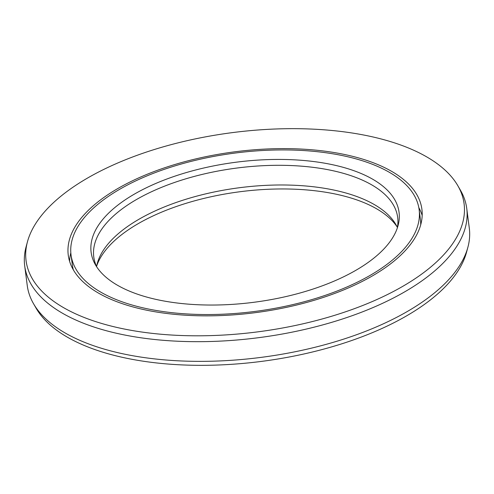 <?xml version="1.0" encoding="UTF-8"?>
<svg xmlns="http://www.w3.org/2000/svg" width="494" height="494" viewBox="0 0 494 494"><rect width="100%" height="100%" fill="white"/><g stroke="black" fill="none" stroke-linecap="round" stroke-linejoin="round"><path stroke-width="0.74" d="M397.12 226.87A155.258 70.599 172.6 0 0 150.516 217.144A155.258 70.599 -7.4 0 0 96.719 265.883M419.134 209.629A175.518 79.812 172.6 0 1 356.322 282.679A175.518 79.812 -7.4 0 1 175.592 313.054A175.518 79.812 -7.4 0 1 71.031 254.842A175.518 79.812 -7.4 0 1 133.843 181.792A175.518 79.812 172.6 0 1 314.573 151.417A175.518 79.812 172.6 0 1 419.134 209.629L420.413 219.472A175.518 79.812 172.6 0 1 420.715 224.782M71.031 254.842L72.309 264.685A175.518 79.812 -7.4 0 0 73.378 269.897M146.681 187.615A155.258 70.599 172.6 0 1 319.488 162.347A155.258 70.599 172.6 0 1 398.053 225.597A155.258 70.599 172.6 0 1 343.484 276.856A155.258 70.599 -7.4 0 1 95.49 264.895A155.258 70.599 -7.4 0 1 146.681 187.615M96.88 267.131A153.226 69.679 -7.4 0 1 93.767 256.892A153.226 69.679 -7.4 0 1 148.608 193.117A153.226 69.679 172.6 0 1 306.391 166.602A153.226 69.679 172.6 0 1 397.676 217.422A153.226 69.679 172.6 0 1 397.281 228.117M397.404 227.468A153.226 69.679 172.6 0 0 395.916 224.609A153.226 69.679 172.6 0 0 151.164 212.803A153.226 69.679 -7.4 0 0 97.306 263.395A153.226 69.679 -7.4 0 0 96.596 266.532M27.485 241.677A220.849 100.424 -7.4 0 1 105.111 168.763A220.849 100.424 172.6 0 1 457.876 185.781A220.849 100.424 172.6 0 1 385.054 295.715A220.849 100.424 -7.4 0 1 139.246 331.653A220.849 100.424 -7.4 0 1 27.485 241.677L26.126 246.685A222.88 101.35 -7.4 0 0 24.7 265.865A222.88 101.35 -7.4 0 0 157.475 339.786A222.88 101.35 -7.4 0 0 386.981 301.217A222.88 101.35 172.6 0 0 466.744 208.449L469.3 228.135A222.88 101.35 172.6 0 1 467.874 247.315A222.88 101.35 172.6 0 1 389.538 320.902A222.88 101.35 -7.4 0 1 33.53 303.724A222.88 101.35 -7.4 0 1 27.256 285.551L24.7 265.865M457.876 185.781L460.47 190.276A222.88 101.35 172.6 0 1 466.744 208.449M132.077 180.989A178.303 81.078 172.6 0 1 315.678 150.133A178.303 81.078 172.6 0 1 421.901 209.271A178.303 81.078 172.6 0 1 358.088 283.482A178.303 81.078 -7.4 0 1 174.487 314.338A178.303 81.078 -7.4 0 1 68.265 255.2A178.303 81.078 -7.4 0 1 132.077 180.989M418.826 207.641A178.303 81.078 172.6 0 1 422.179 215.489M70.827 252.842A178.303 81.078 -7.4 0 0 69.58 261.283M467.874 247.315L466.515 252.323A220.849 100.424 172.6 0 1 388.889 325.237A220.849 100.424 -7.4 0 1 36.124 308.219L33.53 303.724"/></g></svg>
